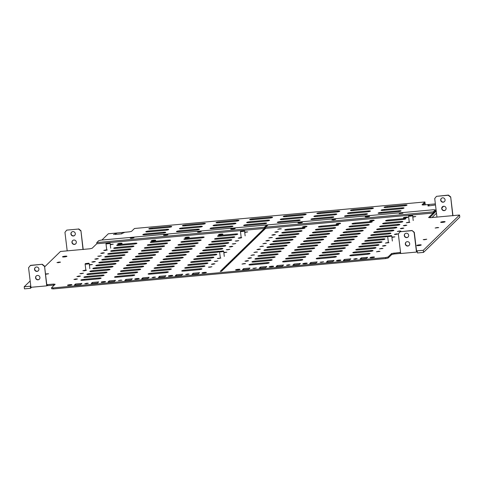 <?xml version="1.0" encoding="UTF-8"?>
<svg xmlns="http://www.w3.org/2000/svg" width="484" height="484" viewBox="0 0 484 484"><rect width="100%" height="100%" fill="white"/><g stroke="black" fill="none" stroke-linecap="round" stroke-linejoin="round"><path stroke-width="0.73" d="M221.279 251.432L223.257 250.9L219.887 251.311L221.279 251.432M219.887 251.311L219.585 251.68A2.063 0.309 -6.9 0 0 219.567 251.728A2.063 0.309 -6.9 0 0 221.261 251.831A2.063 0.309 -6.9 0 0 223.668 251.232A2.063 0.309 -6.9 0 0 223.638 251.19L223.257 250.9M242.157 231.122L244.136 230.59L240.766 230.995L242.157 231.122M240.766 230.995L240.469 231.364A2.063 0.309 -6.9 0 0 240.451 231.412A2.063 0.309 -6.9 0 0 242.139 231.515A2.063 0.309 -6.9 0 0 244.547 230.916A2.063 0.309 -6.9 0 0 244.517 230.874L244.136 230.59M107.696 243.404L109.68 242.871L106.305 243.277L107.696 243.404M106.305 243.277L106.008 243.652A2.063 0.309 -6.9 0 0 105.99 243.7A2.063 0.309 -6.9 0 0 107.678 243.797A2.063 0.309 -6.9 0 0 110.086 243.204A2.063 0.309 -6.9 0 0 110.056 243.162L109.68 242.871M410.232 215.767L412.211 215.235L408.841 215.64L410.232 215.767M408.841 215.64L408.544 216.009A2.063 0.309 -6.9 0 0 408.526 216.064A2.063 0.309 -6.9 0 0 410.214 216.16A2.063 0.309 -6.9 0 0 412.622 215.568A2.063 0.309 -6.9 0 0 412.592 215.519L412.211 215.235M86.817 263.719L88.802 263.187L85.426 263.592L86.817 263.719M85.426 263.592L85.13 263.962A2.063 0.309 -6.9 0 0 85.111 264.01A2.063 0.309 -6.9 0 0 86.799 264.113A2.063 0.309 -6.9 0 0 89.207 263.514A2.063 0.309 -6.9 0 0 89.177 263.471L88.802 263.187M389.354 236.083L391.332 235.545L387.962 235.956L389.354 236.083M387.962 235.956L387.66 236.325A2.063 0.309 -6.9 0 0 387.642 236.373A2.063 0.309 -6.9 0 0 389.336 236.476A2.063 0.309 -6.9 0 0 391.738 235.877A2.063 0.309 -6.9 0 0 391.713 235.835L391.332 235.545M58.443 262.661L56.979 262.576L59.066 262.062L60.53 262.147L58.443 262.661M64.336 256.931A2.232 0.333 173.1 0 1 62.503 256.822A2.232 0.333 173.1 0 1 65.11 256.181A2.232 0.333 173.1 0 1 66.937 256.29A2.232 0.333 173.1 0 1 64.336 256.931M45.532 274.307L48.6 273.756L45.49 273.95M424.68 239.725L423.216 239.634L426.767 239.205L424.68 239.725M418.636 245.606A2.232 0.333 173.1 0 1 416.809 245.497A2.232 0.333 173.1 0 1 419.416 244.85A2.232 0.333 173.1 0 1 421.243 244.958A2.232 0.333 173.1 0 1 418.636 245.606M437.233 227.51L435.146 228.031L438.698 227.601L437.233 227.51M443.277 221.636A2.232 0.333 -6.9 0 0 440.67 222.277A2.232 0.333 -6.9 0 0 442.503 222.386A2.232 0.333 -6.9 0 0 445.105 221.745A2.232 0.333 -6.9 0 0 443.277 221.636M70.113 284.646A2.232 0.333 -6.9 0 0 67.506 285.294A2.232 0.333 -6.9 0 0 69.339 285.403A2.232 0.333 -6.9 0 0 71.947 284.755A2.232 0.333 -6.9 0 0 70.113 284.646M372.65 257.01A2.232 0.333 -6.9 0 0 370.042 257.657A2.232 0.333 -6.9 0 0 371.875 257.766A2.232 0.333 -6.9 0 0 374.483 257.119A2.232 0.333 -6.9 0 0 372.65 257.01M227.74 249.829L226.276 249.738L229.821 249.308L227.74 249.829M89.346 264.669L92.383 264.494L89.389 265.05M223.808 252.388L226.839 252.212L223.85 252.769M233.705 244.021L232.241 243.936L235.787 243.506L233.705 244.021M96.262 259.206L94.797 259.122L96.885 258.601L98.349 258.692L96.262 259.206M230.723 246.925L229.259 246.84L231.34 246.32L232.804 246.41L230.723 246.925M93.279 262.11L91.815 262.026L93.902 261.505L95.366 261.596L93.279 262.11M215.81 261.433L214.345 261.348L217.891 260.918L215.81 261.433M78.366 276.618L76.902 276.533L78.983 276.019L80.453 276.104L78.366 276.618M212.827 264.337L211.363 264.252L213.444 263.732L214.908 263.822L212.827 264.337M75.383 279.522L73.919 279.437L76 278.917L77.47 279.008L75.383 279.522M84.331 270.816L82.867 270.731L84.948 270.211L86.418 270.302L84.331 270.816M218.792 258.535L217.328 258.444L220.873 258.014L218.792 258.535M81.348 273.72L79.884 273.629L83.436 273.2L81.348 273.72M110.225 244.353L113.262 244.178L110.273 244.735M239.671 238.219L238.207 238.134L240.288 237.614L241.752 237.704L239.671 238.219M102.227 253.404L100.763 253.32L102.85 252.799L104.314 252.89L102.227 253.404M236.688 241.123L235.224 241.032L238.769 240.602L236.688 241.123M99.244 256.308L97.78 256.217L101.331 255.788L99.244 256.308M244.686 232.072L247.717 231.897L244.729 232.453M105.21 250.5L103.745 250.416L105.833 249.895L107.297 249.986L105.21 250.5M209.844 267.241L208.38 267.15L211.925 266.72L209.844 267.241M381.519 248.377L379.432 248.897L382.983 248.467L381.519 248.377M247.058 260.664L244.977 261.178L246.441 261.269L248.522 260.749L247.058 260.664M244.075 263.562L241.994 264.082L245.539 263.653L244.075 263.562M378.536 251.281L376.449 251.801L380 251.371L378.536 251.281M334.123 219.276L331.921 219.821L333.47 219.911L335.672 219.367L334.123 219.276M367.798 216.142A2.232 0.333 -6.9 0 0 365.196 216.79A2.232 0.333 -6.9 0 0 367.023 216.899A2.232 0.333 -6.9 0 0 369.631 216.251A2.232 0.333 -6.9 0 0 367.798 216.142M401.357 213.129L399.149 213.68L402.906 213.226L401.357 213.129M199.009 232.193L197.46 232.102L201.217 231.648L199.009 232.193M165.334 235.321A2.232 0.333 173.1 0 1 163.501 235.212A2.232 0.333 173.1 0 1 166.109 234.571A2.232 0.333 173.1 0 1 167.942 234.679A2.232 0.333 173.1 0 1 165.334 235.321M131.781 238.334L130.232 238.243L132.434 237.698L133.983 237.789L131.781 238.334M232.562 229.18A2.232 0.333 173.1 0 1 230.735 229.071A2.232 0.333 173.1 0 1 233.342 228.43A2.232 0.333 173.1 0 1 235.17 228.539A2.232 0.333 173.1 0 1 232.562 229.18M187.508 237.112A2.232 0.333 -6.9 0 0 184.9 237.753A2.232 0.333 -6.9 0 0 186.733 237.862A2.232 0.333 -6.9 0 0 189.341 237.221A2.232 0.333 -6.9 0 0 187.508 237.112M153.894 240.179A2.232 0.333 -6.9 0 0 151.286 240.826A2.232 0.333 -6.9 0 0 153.119 240.935A2.232 0.333 -6.9 0 0 155.721 240.288A2.232 0.333 -6.9 0 0 153.894 240.179M120.274 243.252A2.232 0.333 -6.9 0 0 117.672 243.894A2.232 0.333 -6.9 0 0 119.5 244.003A2.232 0.333 -6.9 0 0 122.107 243.361A2.232 0.333 -6.9 0 0 120.274 243.252M221.121 234.038A2.232 0.333 -6.9 0 0 218.514 234.686A2.232 0.333 -6.9 0 0 220.347 234.794A2.232 0.333 -6.9 0 0 222.955 234.147A2.232 0.333 -6.9 0 0 221.121 234.038M72.848 231.6A2.232 2.166 -134.2 0 0 71.136 234.704A2.232 2.166 -134.2 0 0 74.675 235.399A2.232 2.166 -134.2 0 0 72.848 231.6M71.65 232.108A2.232 2.166 -134.2 0 0 73.562 235.817A2.232 2.166 -134.2 0 0 74.76 235.309M73.87 240.04A2.232 2.166 -134.2 0 0 72.158 243.137A2.232 2.166 -134.2 0 0 75.698 243.833A2.232 2.166 -134.2 0 0 73.87 240.04M72.673 240.548A2.232 2.166 -134.2 0 0 74.578 244.257A2.232 2.166 -134.2 0 0 75.782 243.748M38.369 270.713A2.232 2.166 45.8 0 1 34.957 269.987A2.232 2.166 45.8 0 1 35.259 267.513M36.99 271.397A2.232 2.166 45.8 0 1 35.169 267.598A2.232 2.166 45.8 0 1 38.702 268.293A2.232 2.166 45.8 0 1 36.99 271.397M39.392 279.153A2.232 2.166 45.8 0 1 35.979 278.427A2.232 2.166 45.8 0 1 36.282 275.953M38.012 279.831A2.232 2.166 45.8 0 1 36.191 276.037A2.232 2.166 45.8 0 1 39.724 276.733A2.232 2.166 45.8 0 1 38.012 279.831M170.961 275.432A2.232 0.333 -6.9 0 0 168.353 276.08A2.232 0.333 -6.9 0 0 170.186 276.189A2.232 0.333 -6.9 0 0 172.788 275.541A2.232 0.333 -6.9 0 0 170.961 275.432M154.075 277.048L151.988 277.562L153.452 277.647L155.539 277.132L154.075 277.048M137.347 278.506A2.232 0.333 -6.9 0 0 134.74 279.153A2.232 0.333 -6.9 0 0 136.567 279.262A2.232 0.333 -6.9 0 0 139.174 278.615A2.232 0.333 -6.9 0 0 137.347 278.506M120.462 280.115L118.374 280.635L121.926 280.206L120.462 280.115M103.727 281.579A2.232 0.333 -6.9 0 0 101.126 282.22A2.232 0.333 -6.9 0 0 102.953 282.329A2.232 0.333 -6.9 0 0 105.56 281.688A2.232 0.333 -6.9 0 0 103.727 281.579M86.842 283.188L84.76 283.703L86.225 283.793L88.312 283.273L86.842 283.188M204.575 272.365A2.232 0.333 -6.9 0 0 201.967 273.012A2.232 0.333 -6.9 0 0 203.8 273.121A2.232 0.333 -6.9 0 0 206.408 272.474A2.232 0.333 -6.9 0 0 204.575 272.365M187.689 273.974L185.602 274.495L187.066 274.579L189.153 274.059L187.689 273.974M300.57 222.283A2.232 0.333 -6.9 0 0 297.962 222.93A2.232 0.333 -6.9 0 0 299.796 223.039A2.232 0.333 -6.9 0 0 302.403 222.392A2.232 0.333 -6.9 0 0 300.57 222.283M338.001 224.044A2.232 0.333 173.1 0 1 336.168 223.935A2.232 0.333 173.1 0 1 338.776 223.293A2.232 0.333 173.1 0 1 340.603 223.402A2.232 0.333 173.1 0 1 338.001 224.044M304.382 227.117A2.232 0.333 173.1 0 1 302.554 227.008A2.232 0.333 173.1 0 1 305.162 226.361A2.232 0.333 173.1 0 1 306.989 226.47A2.232 0.333 173.1 0 1 304.382 227.117M443.144 202.209A2.232 2.166 45.8 0 1 441.323 198.416A2.232 2.166 45.8 0 1 444.856 199.112A2.232 2.166 45.8 0 1 443.144 202.209M444.524 201.532A2.232 2.166 45.8 0 1 441.112 200.806A2.232 2.166 45.8 0 1 441.414 198.331M444.167 210.649A2.232 2.166 45.8 0 1 442.34 206.856A2.232 2.166 45.8 0 1 445.879 207.551A2.232 2.166 45.8 0 1 444.167 210.649M445.546 209.965A2.232 2.166 45.8 0 1 442.128 209.245A2.232 2.166 45.8 0 1 442.436 206.771M405.023 233.736A2.232 2.166 -134.2 0 0 406.935 237.444A2.232 2.166 -134.2 0 0 408.133 236.936M406.227 233.227A2.232 2.166 -134.2 0 0 404.509 236.331A2.232 2.166 -134.2 0 0 408.048 237.027A2.232 2.166 -134.2 0 0 406.227 233.227M406.046 242.175A2.232 2.166 -134.2 0 0 407.958 245.878A2.232 2.166 -134.2 0 0 409.155 245.37M407.244 241.667A2.232 2.166 -134.2 0 0 405.531 244.765A2.232 2.166 -134.2 0 0 409.071 245.461A2.232 2.166 -134.2 0 0 407.244 241.667M271.028 266.974A2.232 0.333 173.1 0 1 269.195 266.865A2.232 0.333 173.1 0 1 271.802 266.224A2.232 0.333 173.1 0 1 273.635 266.333A2.232 0.333 173.1 0 1 271.028 266.974M287.913 265.365L286.449 265.28L288.537 264.76L290.001 264.851L287.913 265.365M304.642 263.907A2.232 0.333 173.1 0 1 302.815 263.798A2.232 0.333 173.1 0 1 305.422 263.151A2.232 0.333 173.1 0 1 307.249 263.26A2.232 0.333 173.1 0 1 304.642 263.907M321.527 262.298L320.063 262.207L323.614 261.777L321.527 262.298M338.262 260.834A2.232 0.333 173.1 0 1 336.428 260.725A2.232 0.333 173.1 0 1 339.036 260.083A2.232 0.333 173.1 0 1 340.863 260.192A2.232 0.333 173.1 0 1 338.262 260.834M355.141 259.224L353.677 259.14L355.764 258.619L357.228 258.71L355.141 259.224M237.414 270.048A2.232 0.333 173.1 0 1 235.581 269.939A2.232 0.333 173.1 0 1 238.188 269.292A2.232 0.333 173.1 0 1 240.022 269.4A2.232 0.333 173.1 0 1 237.414 270.048M254.3 268.438L252.836 268.348L256.387 267.918L254.3 268.438M371.615 220.976A2.232 0.333 173.1 0 1 369.782 220.867A2.232 0.333 173.1 0 1 372.39 220.22A2.232 0.333 173.1 0 1 374.223 220.329A2.232 0.333 173.1 0 1 371.615 220.976M405.229 217.903A2.232 0.333 173.1 0 1 403.396 217.794A2.232 0.333 173.1 0 1 406.003 217.147A2.232 0.333 173.1 0 1 407.837 217.256A2.232 0.333 173.1 0 1 405.229 217.903M250.04 257.76L247.959 258.274L249.423 258.365L251.505 257.845L250.04 257.76M253.023 254.856L250.942 255.377L254.493 254.947L253.023 254.856M256.006 251.958L253.925 252.473L257.476 252.043L256.006 251.958M258.988 249.054L256.907 249.569L258.371 249.659L260.459 249.139L258.988 249.054M261.971 246.15L259.89 246.671L263.441 246.241L261.971 246.15M264.954 243.252L262.873 243.767L266.424 243.337L264.954 243.252M267.936 240.348L265.855 240.863L267.319 240.953L269.406 240.433L267.936 240.348M270.925 237.444L268.838 237.965L272.389 237.535L270.925 237.444M273.908 234.546L271.82 235.061L273.285 235.145L275.372 234.631L273.908 234.546M276.89 231.642L274.803 232.157L276.267 232.247L278.354 231.727L276.89 231.642M279.873 228.738L277.786 229.259L281.337 228.829L279.873 228.738M384.502 245.479L382.414 245.993L383.885 246.084L385.966 245.563L384.502 245.479M387.484 242.575L385.397 243.095L388.948 242.666L387.484 242.575M391.925 237.414L394.914 236.857L391.883 237.033M396.432 233.869L394.351 234.383L395.815 234.474L397.896 233.953L396.432 233.869M399.415 230.965L397.334 231.485L400.879 231.056L399.415 230.965M402.398 228.067L400.316 228.581L401.781 228.672L403.862 228.152L402.398 228.067M405.38 225.163L403.299 225.677L404.763 225.768L406.844 225.248L405.38 225.163M408.363 222.259L406.282 222.779L409.827 222.35L408.363 222.259M412.804 217.098L415.792 216.542L412.761 216.717M416.73 250.724L416.494 252.085L414.123 232.508L412.041 230.493L414.304 232.332L416.549 250.893L423.276 250.307L459.546 215.017L430.27 217.691L428.606 217.528L433.24 213.027L265.668 228.333L264.143 229.821L262.794 229.942L264.325 228.454L96.752 243.767L92.123 248.268L89.752 248.8L60.47 251.474L44.631 266.884M24.2 286.764L30.286 286.207L30.504 288.307L24.454 288.857L24.2 286.764L30.165 280.962M30.77 285.977L30.286 286.207M54.202 285.161L53.603 285.1L53.476 284.09L46.785 284.677L44.54 266.109L46.73 285.863L47.529 285.475M53.476 284.09L55.14 284.253L51.558 287.738L53.216 287.901L385.669 257.53L388.041 256.998L391.623 253.513L400.05 252.43L400.171 253.441L400.655 253.217M400.534 252.2L400.05 252.43M254.191 262.019A2.753 0.411 173.1 0 1 251.94 261.886A2.753 0.411 173.1 0 1 255.147 261.094L269.939 259.739A2.753 0.411 173.1 0 1 272.189 259.872A2.753 0.411 173.1 0 1 268.983 260.67L254.191 262.019M251.208 264.923A2.753 0.411 173.1 0 1 248.957 264.79A2.753 0.411 173.1 0 1 252.164 263.992L266.956 262.643A2.753 0.411 173.1 0 1 269.207 262.776A2.753 0.411 173.1 0 1 266 263.568L251.208 264.923M260.386 267.108L266.775 266.527L265.637 267.628L259.255 268.209L260.386 267.108L260.507 268.094M243.579 268.644L249.968 268.057L248.83 269.164L242.448 269.745L243.579 268.644L243.7 269.63M277.193 265.571L283.582 264.99L282.444 266.091L276.062 266.678L277.193 265.571L277.314 266.563M294 264.034L300.389 263.453L299.257 264.554L292.868 265.141L294 264.034L294.121 265.026M310.807 262.503L317.195 261.917L316.064 263.024L309.675 263.605L310.807 262.503L310.928 263.49M327.614 260.967L334.002 260.38L332.871 261.487L326.482 262.068L327.614 260.967L327.735 261.953M344.42 259.43L350.809 258.849L349.678 259.95L343.289 260.531L344.42 259.43L344.541 260.422M361.233 257.893L367.616 257.313L366.485 258.414L360.096 259L361.233 257.893L361.348 258.886M257.173 259.115A2.753 0.411 173.1 0 1 254.923 258.982A2.753 0.411 173.1 0 1 258.129 258.19L272.922 256.841A2.753 0.411 173.1 0 1 275.172 256.974A2.753 0.411 173.1 0 1 271.966 257.766L257.173 259.115M260.156 256.217A2.753 0.411 173.1 0 1 257.905 256.084A2.753 0.411 173.1 0 1 261.112 255.286L275.904 253.937A2.753 0.411 173.1 0 1 278.155 254.07A2.753 0.411 173.1 0 1 274.948 254.862L260.156 256.217M263.139 253.313A2.753 0.411 173.1 0 1 260.888 253.18A2.753 0.411 173.1 0 1 264.095 252.388L278.887 251.033A2.753 0.411 173.1 0 1 281.137 251.166A2.753 0.411 173.1 0 1 277.931 251.964L263.139 253.313M266.127 250.409A2.753 0.411 173.1 0 1 263.871 250.276A2.753 0.411 173.1 0 1 267.077 249.484L281.869 248.135A2.753 0.411 173.1 0 1 284.12 248.268A2.753 0.411 173.1 0 1 280.914 249.06L266.127 250.409M269.11 247.512A2.753 0.411 173.1 0 1 266.853 247.378A2.753 0.411 173.1 0 1 270.06 246.58L284.852 245.231A2.753 0.411 173.1 0 1 287.103 245.364A2.753 0.411 173.1 0 1 283.896 246.156L269.11 247.512M272.093 244.608A2.753 0.411 173.1 0 1 269.836 244.474A2.753 0.411 173.1 0 1 273.043 243.682L287.835 242.327A2.753 0.411 173.1 0 1 290.091 242.46A2.753 0.411 173.1 0 1 286.879 243.258L272.093 244.608M275.075 241.704A2.753 0.411 173.1 0 1 272.819 241.57A2.753 0.411 173.1 0 1 276.025 240.778L290.817 239.429A2.753 0.411 173.1 0 1 293.074 239.562A2.753 0.411 173.1 0 1 289.862 240.354L275.075 241.704M278.058 238.806A2.753 0.411 173.1 0 1 275.801 238.672A2.753 0.411 173.1 0 1 279.008 237.874L293.8 236.525A2.753 0.411 173.1 0 1 296.057 236.658A2.753 0.411 173.1 0 1 292.844 237.45L278.058 238.806M281.041 235.902A2.753 0.411 173.1 0 1 278.784 235.768A2.753 0.411 173.1 0 1 281.99 234.97L296.783 233.621A2.753 0.411 173.1 0 1 299.039 233.754A2.753 0.411 173.1 0 1 295.827 234.552L281.041 235.902M284.023 232.998A2.753 0.411 173.1 0 1 281.767 232.864A2.753 0.411 173.1 0 1 284.973 232.072L299.765 230.717A2.753 0.411 173.1 0 1 302.022 230.856A2.753 0.411 173.1 0 1 298.809 231.648L284.023 232.998M287.006 230.1A2.753 0.411 173.1 0 1 284.749 229.967A2.753 0.411 173.1 0 1 287.956 229.168L302.748 227.819A2.753 0.411 173.1 0 1 305.005 227.952A2.753 0.411 173.1 0 1 301.792 228.744L287.006 230.1M284.828 261.85A2.753 0.411 173.1 0 1 282.571 261.717A2.753 0.411 173.1 0 1 285.778 260.924L300.57 259.569A2.753 0.411 173.1 0 1 302.827 259.708A2.753 0.411 173.1 0 1 299.614 260.501L284.828 261.85M287.811 258.952A2.753 0.411 173.1 0 1 285.554 258.813A2.753 0.411 173.1 0 1 288.76 258.02L303.553 256.671A2.753 0.411 173.1 0 1 305.809 256.804A2.753 0.411 173.1 0 1 302.597 257.597L287.811 258.952M290.793 256.048A2.753 0.411 173.1 0 1 288.537 255.915A2.753 0.411 173.1 0 1 291.743 255.116L306.535 253.767A2.753 0.411 173.1 0 1 308.792 253.9A2.753 0.411 173.1 0 1 305.579 254.699L290.793 256.048M293.776 253.144A2.753 0.411 173.1 0 1 291.519 253.011A2.753 0.411 173.1 0 1 294.726 252.218L309.518 250.863A2.753 0.411 173.1 0 1 311.775 250.996A2.753 0.411 173.1 0 1 308.562 251.795L293.776 253.144M296.759 250.24A2.753 0.411 173.1 0 1 294.502 250.107A2.753 0.411 173.1 0 1 297.708 249.314L312.501 247.965A2.753 0.411 173.1 0 1 314.757 248.098A2.753 0.411 173.1 0 1 311.545 248.891L296.759 250.24M299.741 247.342A2.753 0.411 173.1 0 1 297.485 247.209A2.753 0.411 173.1 0 1 300.691 246.41L315.483 245.061A2.753 0.411 173.1 0 1 317.74 245.194A2.753 0.411 173.1 0 1 314.527 245.987L299.741 247.342M302.724 244.438A2.753 0.411 173.1 0 1 300.467 244.305A2.753 0.411 173.1 0 1 303.674 243.512L318.466 242.157A2.753 0.411 173.1 0 1 320.723 242.29A2.753 0.411 173.1 0 1 317.51 243.089L302.724 244.438M305.707 241.534A2.753 0.411 173.1 0 1 303.45 241.401A2.753 0.411 173.1 0 1 306.656 240.608L321.449 239.259A2.753 0.411 173.1 0 1 323.705 239.392A2.753 0.411 173.1 0 1 320.493 240.185L305.707 241.534M308.689 238.636A2.753 0.411 173.1 0 1 306.433 238.503A2.753 0.411 173.1 0 1 309.645 237.704L324.431 236.355A2.753 0.411 173.1 0 1 326.688 236.488A2.753 0.411 173.1 0 1 323.475 237.281L308.689 238.636M311.672 235.732A2.753 0.411 173.1 0 1 309.415 235.599A2.753 0.411 173.1 0 1 312.628 234.807L327.414 233.451A2.753 0.411 173.1 0 1 329.671 233.584A2.753 0.411 173.1 0 1 326.458 234.383L311.672 235.732M314.654 232.828A2.753 0.411 173.1 0 1 312.398 232.695A2.753 0.411 173.1 0 1 315.61 231.903L330.397 230.553A2.753 0.411 173.1 0 1 332.653 230.686A2.753 0.411 173.1 0 1 329.447 231.479L314.654 232.828M317.637 229.93A2.753 0.411 173.1 0 1 315.38 229.797A2.753 0.411 173.1 0 1 318.593 228.999L333.379 227.649A2.753 0.411 173.1 0 1 335.636 227.782A2.753 0.411 173.1 0 1 332.429 228.575L317.637 229.93M320.62 227.026A2.753 0.411 173.1 0 1 318.363 226.893A2.753 0.411 173.1 0 1 321.576 226.101L336.362 224.745A2.753 0.411 173.1 0 1 338.619 224.878A2.753 0.411 173.1 0 1 335.412 225.677L320.62 227.026M318.442 258.783A2.753 0.411 173.1 0 1 316.185 258.65A2.753 0.411 173.1 0 1 319.398 257.851L334.184 256.502A2.753 0.411 173.1 0 1 336.44 256.635A2.753 0.411 173.1 0 1 333.234 257.428L318.442 258.783M321.424 255.879A2.753 0.411 173.1 0 1 319.168 255.746A2.753 0.411 173.1 0 1 322.38 254.947L337.166 253.598A2.753 0.411 173.1 0 1 339.423 253.731A2.753 0.411 173.1 0 1 336.217 254.53L321.424 255.879M324.407 252.975A2.753 0.411 173.1 0 1 322.15 252.842A2.753 0.411 173.1 0 1 325.363 252.049L340.149 250.694A2.753 0.411 173.1 0 1 342.406 250.833A2.753 0.411 173.1 0 1 339.199 251.626L324.407 252.975M327.39 250.077A2.753 0.411 173.1 0 1 325.133 249.938A2.753 0.411 173.1 0 1 328.346 249.145L343.132 247.796A2.753 0.411 173.1 0 1 345.388 247.929A2.753 0.411 173.1 0 1 342.182 248.722L327.39 250.077M330.372 247.173A2.753 0.411 173.1 0 1 328.116 247.04A2.753 0.411 173.1 0 1 331.328 246.241L346.114 244.892A2.753 0.411 173.1 0 1 348.371 245.025A2.753 0.411 173.1 0 1 345.165 245.824L330.372 247.173M333.355 244.269A2.753 0.411 173.1 0 1 331.098 244.136A2.753 0.411 173.1 0 1 334.311 243.343L349.097 241.988A2.753 0.411 173.1 0 1 351.354 242.127A2.753 0.411 173.1 0 1 348.147 242.92L333.355 244.269M336.338 241.371A2.753 0.411 173.1 0 1 334.081 241.232A2.753 0.411 173.1 0 1 337.294 240.439L352.08 239.09A2.753 0.411 173.1 0 1 354.336 239.223A2.753 0.411 173.1 0 1 351.13 240.016L336.338 241.371M339.32 238.467A2.753 0.411 173.1 0 1 337.064 238.334A2.753 0.411 173.1 0 1 340.276 237.535L355.062 236.186A2.753 0.411 173.1 0 1 357.319 236.319A2.753 0.411 173.1 0 1 354.113 237.118L339.32 238.467M342.303 235.563A2.753 0.411 173.1 0 1 340.046 235.43A2.753 0.411 173.1 0 1 343.259 234.637L358.045 233.282A2.753 0.411 173.1 0 1 360.302 233.421A2.753 0.411 173.1 0 1 357.095 234.214L342.303 235.563M345.286 232.665A2.753 0.411 173.1 0 1 343.029 232.526A2.753 0.411 173.1 0 1 346.241 231.733L361.028 230.384A2.753 0.411 173.1 0 1 363.284 230.517A2.753 0.411 173.1 0 1 360.078 231.31L345.286 232.665M348.268 229.761A2.753 0.411 173.1 0 1 346.012 229.628A2.753 0.411 173.1 0 1 349.224 228.829L364.01 227.48A2.753 0.411 173.1 0 1 366.267 227.613A2.753 0.411 173.1 0 1 363.06 228.412L348.268 229.761M351.251 226.857A2.753 0.411 173.1 0 1 349 226.724A2.753 0.411 173.1 0 1 352.207 225.931L366.993 224.576A2.753 0.411 173.1 0 1 369.25 224.709A2.753 0.411 173.1 0 1 366.043 225.508L351.251 226.857M354.234 223.959A2.753 0.411 173.1 0 1 351.983 223.82A2.753 0.411 173.1 0 1 355.189 223.027L369.976 221.678A2.753 0.411 173.1 0 1 372.232 221.811A2.753 0.411 173.1 0 1 369.026 222.604L354.234 223.959M352.056 255.709A2.753 0.411 173.1 0 1 349.799 255.576A2.753 0.411 173.1 0 1 353.011 254.784L367.798 253.428A2.753 0.411 173.1 0 1 370.054 253.562A2.753 0.411 173.1 0 1 366.848 254.36L352.056 255.709M355.038 252.805A2.753 0.411 173.1 0 1 352.788 252.672A2.753 0.411 173.1 0 1 355.994 251.88L370.78 250.531A2.753 0.411 173.1 0 1 373.037 250.664A2.753 0.411 173.1 0 1 369.83 251.456L355.038 252.805M358.021 249.907A2.753 0.411 173.1 0 1 355.77 249.774A2.753 0.411 173.1 0 1 358.977 248.976L373.763 247.626A2.753 0.411 173.1 0 1 376.02 247.76A2.753 0.411 173.1 0 1 372.813 248.552L358.021 249.907M361.004 247.003A2.753 0.411 173.1 0 1 358.753 246.87A2.753 0.411 173.1 0 1 361.959 246.078L376.752 244.722A2.753 0.411 173.1 0 1 379.002 244.856A2.753 0.411 173.1 0 1 375.796 245.654L361.004 247.003M363.986 244.099A2.753 0.411 173.1 0 1 361.736 243.966A2.753 0.411 173.1 0 1 364.942 243.174L379.734 241.825A2.753 0.411 173.1 0 1 381.985 241.958A2.753 0.411 173.1 0 1 378.778 242.75L363.986 244.099M366.969 241.201A2.753 0.411 173.1 0 1 364.718 241.068A2.753 0.411 173.1 0 1 367.925 240.27L382.717 238.921A2.753 0.411 173.1 0 1 384.968 239.054A2.753 0.411 173.1 0 1 381.761 239.846L366.969 241.201M388.356 242.248L387.642 236.373A2.753 0.411 173.1 0 1 384.744 236.948L369.951 238.297A2.753 0.411 173.1 0 1 367.701 238.164A2.753 0.411 173.1 0 1 370.907 237.372L385.7 236.017A2.753 0.411 173.1 0 1 387.872 236.071M372.934 235.393A2.753 0.411 173.1 0 1 370.684 235.26A2.753 0.411 173.1 0 1 373.89 234.468L388.682 233.119A2.753 0.411 173.1 0 1 390.933 233.252A2.753 0.411 173.1 0 1 387.726 234.044L372.934 235.393M375.917 232.495A2.753 0.411 173.1 0 1 373.666 232.362A2.753 0.411 173.1 0 1 376.873 231.564L391.665 230.215A2.753 0.411 173.1 0 1 393.916 230.348A2.753 0.411 173.1 0 1 390.709 231.14L375.917 232.495M378.899 229.591A2.753 0.411 173.1 0 1 376.649 229.458A2.753 0.411 173.1 0 1 379.855 228.66L394.648 227.311A2.753 0.411 173.1 0 1 396.898 227.444A2.753 0.411 173.1 0 1 393.692 228.242L378.899 229.591M381.882 226.687A2.753 0.411 173.1 0 1 379.631 226.554A2.753 0.411 173.1 0 1 382.838 225.762L397.63 224.407A2.753 0.411 173.1 0 1 399.881 224.546A2.753 0.411 173.1 0 1 396.674 225.338L381.882 226.687M384.865 223.789A2.753 0.411 173.1 0 1 382.614 223.65A2.753 0.411 173.1 0 1 385.821 222.858L400.613 221.509A2.753 0.411 173.1 0 1 402.863 221.642A2.753 0.411 173.1 0 1 399.657 222.434L384.865 223.789M387.847 220.886A2.753 0.411 173.1 0 1 385.597 220.752A2.753 0.411 173.1 0 1 388.803 219.954L403.596 218.605A2.753 0.411 173.1 0 1 405.846 218.738A2.753 0.411 173.1 0 1 402.64 219.536L387.847 220.886M193.158 273.248L192.021 274.349L198.41 273.769L199.541 272.667L193.158 273.248L193.273 274.24M75.504 283.999L74.373 285.1L80.755 284.519L81.893 283.412L75.504 283.999L75.625 284.985M92.311 282.462L91.18 283.563L97.562 282.983L98.7 281.876L92.311 282.462L92.432 283.449M109.118 280.926L107.986 282.027L114.375 281.446L115.507 280.345L109.118 280.926L109.239 281.912M125.925 279.389L124.793 280.496L131.182 279.909L132.313 278.808L125.925 279.389L126.046 280.381M142.732 277.858L141.6 278.959L147.989 278.373L149.12 277.272L142.732 277.858L142.853 278.844M159.538 276.322L158.407 277.423L164.796 276.842L165.927 275.735L159.538 276.322L159.659 277.308M176.351 274.785L175.214 275.886L181.603 275.305L182.734 274.204L176.351 274.785L176.466 275.771M199.729 268.783L184.936 270.132A2.753 0.411 -6.9 0 0 181.73 270.931A2.753 0.411 -6.9 0 0 183.981 271.064L198.773 269.715A2.753 0.411 -6.9 0 0 201.979 268.916A2.753 0.411 -6.9 0 0 199.729 268.783L199.825 269.588M166.109 271.857L151.323 273.206A2.753 0.411 -6.9 0 0 148.11 273.998A2.753 0.411 -6.9 0 0 150.367 274.132L165.159 272.782A2.753 0.411 -6.9 0 0 168.365 271.99A2.753 0.411 -6.9 0 0 166.109 271.857L166.206 272.655M162.322 245.902L147.535 247.257A2.753 0.411 -6.9 0 0 144.323 248.05A2.753 0.411 -6.9 0 0 146.579 248.183L161.372 246.834A2.753 0.411 -6.9 0 0 164.578 246.041A2.753 0.411 -6.9 0 0 162.322 245.902L162.418 246.707M128.708 248.976L113.915 250.325A2.753 0.411 -6.9 0 0 110.709 251.123A2.753 0.411 -6.9 0 0 112.966 251.256L127.752 249.901A2.753 0.411 -6.9 0 0 130.964 249.109A2.753 0.411 -6.9 0 0 128.708 248.976L128.804 249.774M232.538 236.864L217.746 238.213A2.753 0.411 -6.9 0 0 214.539 239.005A2.753 0.411 -6.9 0 0 216.79 239.138L231.582 237.789A2.753 0.411 -6.9 0 0 234.788 236.997A2.753 0.411 -6.9 0 0 232.538 236.864L232.635 237.662M198.924 239.931L184.132 241.286A2.753 0.411 -6.9 0 0 180.925 242.079A2.753 0.411 -6.9 0 0 183.176 242.212L197.968 240.863A2.753 0.411 -6.9 0 0 201.175 240.064A2.753 0.411 -6.9 0 0 198.924 239.931L199.021 240.736M165.304 243.004L150.518 244.353A2.753 0.411 -6.9 0 0 147.305 245.146A2.753 0.411 -6.9 0 0 149.562 245.285L164.354 243.93A2.753 0.411 -6.9 0 0 167.561 243.137A2.753 0.411 -6.9 0 0 165.304 243.004L165.401 243.803M131.69 246.072L116.898 247.427A2.753 0.411 -6.9 0 0 113.692 248.219A2.753 0.411 -6.9 0 0 115.948 248.352L130.734 247.003A2.753 0.411 -6.9 0 0 133.947 246.205A2.753 0.411 -6.9 0 0 131.69 246.072L131.787 246.876M235.52 233.96L220.728 235.309A2.753 0.411 -6.9 0 0 217.522 236.107A2.753 0.411 -6.9 0 0 219.772 236.24L234.565 234.885A2.753 0.411 -6.9 0 0 237.771 234.093A2.753 0.411 -6.9 0 0 235.52 233.96L235.617 234.758M201.907 237.033L187.114 238.382A2.753 0.411 -6.9 0 0 183.908 239.175A2.753 0.411 -6.9 0 0 186.158 239.308L200.951 237.959A2.753 0.411 -6.9 0 0 204.157 237.166A2.753 0.411 -6.9 0 0 201.907 237.033L202.003 237.832M156.356 251.71L141.57 253.059A2.753 0.411 -6.9 0 0 138.357 253.852A2.753 0.411 -6.9 0 0 140.614 253.991L155.406 252.636A2.753 0.411 -6.9 0 0 158.613 251.843A2.753 0.411 -6.9 0 0 156.356 251.71L156.453 252.509M122.742 254.778L107.95 256.133A2.753 0.411 -6.9 0 0 104.744 256.925A2.753 0.411 -6.9 0 0 107 257.058L121.787 255.709A2.753 0.411 -6.9 0 0 124.999 254.911A2.753 0.411 -6.9 0 0 122.742 254.778L122.839 255.582M226.572 242.666L211.78 244.015A2.753 0.411 -6.9 0 0 208.574 244.813A2.753 0.411 -6.9 0 0 210.824 244.946L225.617 243.591A2.753 0.411 -6.9 0 0 228.823 242.799A2.753 0.411 -6.9 0 0 226.572 242.666L226.669 243.464M192.959 245.739L178.166 247.088A2.753 0.411 -6.9 0 0 174.96 247.881A2.753 0.411 -6.9 0 0 177.211 248.014L192.003 246.665A2.753 0.411 -6.9 0 0 195.209 245.872A2.753 0.411 -6.9 0 0 192.959 245.739L193.055 246.537M159.339 248.806L144.553 250.155A2.753 0.411 -6.9 0 0 141.34 250.954A2.753 0.411 -6.9 0 0 143.597 251.087L158.389 249.738A2.753 0.411 -6.9 0 0 161.596 248.939A2.753 0.411 -6.9 0 0 159.339 248.806L159.436 249.611M125.725 251.88L110.933 253.229A2.753 0.411 -6.9 0 0 107.726 254.021A2.753 0.411 -6.9 0 0 109.983 254.154L124.769 252.805A2.753 0.411 -6.9 0 0 127.982 252.013A2.753 0.411 -6.9 0 0 125.725 251.88L125.822 252.678M229.555 239.762L214.763 241.117A2.753 0.411 -6.9 0 0 211.556 241.909A2.753 0.411 -6.9 0 0 213.807 242.042L228.599 240.693A2.753 0.411 -6.9 0 0 231.806 239.895A2.753 0.411 -6.9 0 0 229.555 239.762L229.652 240.566M195.941 242.835L181.149 244.184A2.753 0.411 -6.9 0 0 177.943 244.983A2.753 0.411 -6.9 0 0 180.193 245.116L194.985 243.761A2.753 0.411 -6.9 0 0 198.192 242.968A2.753 0.411 -6.9 0 0 195.941 242.835L196.038 243.633M168.287 240.1L153.501 241.449A2.753 0.411 -6.9 0 0 150.288 242.248A2.753 0.411 -6.9 0 0 152.545 242.381L167.337 241.032A2.753 0.411 -6.9 0 0 170.543 240.233A2.753 0.411 -6.9 0 0 168.287 240.1L168.384 240.905M134.673 243.174L119.881 244.523A2.753 0.411 -6.9 0 0 116.674 245.315A2.753 0.411 -6.9 0 0 118.931 245.448L133.717 244.099A2.753 0.411 -6.9 0 0 136.93 243.307A2.753 0.411 -6.9 0 0 134.673 243.174L134.77 243.972M138.46 269.122L123.668 270.471A2.753 0.411 -6.9 0 0 120.462 271.27A2.753 0.411 -6.9 0 0 122.718 271.403L137.504 270.048A2.753 0.411 -6.9 0 0 140.717 269.255A2.753 0.411 -6.9 0 0 138.46 269.122L138.557 269.921M104.847 272.189L90.054 273.545A2.753 0.411 -6.9 0 0 86.848 274.337A2.753 0.411 -6.9 0 0 89.104 274.47L103.891 273.121A2.753 0.411 -6.9 0 0 107.097 272.329A2.753 0.411 -6.9 0 0 104.847 272.189L104.943 272.994M208.677 260.077L193.884 261.427A2.753 0.411 -6.9 0 0 190.678 262.225A2.753 0.411 -6.9 0 0 192.928 262.358L207.721 261.009A2.753 0.411 -6.9 0 0 210.927 260.211A2.753 0.411 -6.9 0 0 208.677 260.077L208.773 260.882M175.057 263.151L160.271 264.5A2.753 0.411 -6.9 0 0 157.058 265.293A2.753 0.411 -6.9 0 0 159.315 265.426L174.107 264.076A2.753 0.411 -6.9 0 0 177.313 263.284A2.753 0.411 -6.9 0 0 175.057 263.151L175.154 263.949M141.443 266.218L126.651 267.567A2.753 0.411 -6.9 0 0 123.444 268.366A2.753 0.411 -6.9 0 0 125.701 268.499L140.487 267.15A2.753 0.411 -6.9 0 0 143.7 266.351A2.753 0.411 -6.9 0 0 141.443 266.218L141.54 267.023M107.829 269.292L93.037 270.641A2.753 0.411 -6.9 0 0 89.83 271.433A2.753 0.411 -6.9 0 0 92.087 271.572L106.873 270.217A2.753 0.411 -6.9 0 0 110.086 269.425A2.753 0.411 -6.9 0 0 107.829 269.292L107.926 270.09M211.659 257.173L196.867 258.529A2.753 0.411 -6.9 0 0 193.661 259.321A2.753 0.411 -6.9 0 0 195.911 259.454L210.703 258.105A2.753 0.411 -6.9 0 0 213.91 257.306A2.753 0.411 -6.9 0 0 211.659 257.173L211.756 257.978M178.039 260.247L163.253 261.596A2.753 0.411 -6.9 0 0 160.041 262.395A2.753 0.411 -6.9 0 0 162.297 262.528L177.09 261.172A2.753 0.411 -6.9 0 0 180.296 260.38A2.753 0.411 -6.9 0 0 178.039 260.247L178.136 261.045M132.495 274.924L117.703 276.279A2.753 0.411 -6.9 0 0 114.496 277.072A2.753 0.411 -6.9 0 0 116.753 277.205L131.539 275.856A2.753 0.411 -6.9 0 0 134.752 275.057A2.753 0.411 -6.9 0 0 132.495 274.924L132.592 275.729M98.881 277.998L84.089 279.347A2.753 0.411 -6.9 0 0 80.882 280.139A2.753 0.411 -6.9 0 0 83.133 280.278L97.925 278.923A2.753 0.411 -6.9 0 0 101.132 278.131A2.753 0.411 -6.9 0 0 98.881 277.998L98.978 278.796M202.711 265.879L187.919 267.235A2.753 0.411 -6.9 0 0 184.713 268.027A2.753 0.411 -6.9 0 0 186.963 268.16L201.755 266.811A2.753 0.411 -6.9 0 0 204.962 266.018A2.753 0.411 -6.9 0 0 202.711 265.879L202.808 266.684M169.091 268.953L154.305 270.302A2.753 0.411 -6.9 0 0 151.093 271.101A2.753 0.411 -6.9 0 0 153.349 271.234L168.142 269.878A2.753 0.411 -6.9 0 0 171.348 269.086A2.753 0.411 -6.9 0 0 169.091 268.953L169.188 269.751M135.478 272.026L120.685 273.375A2.753 0.411 -6.9 0 0 117.479 274.168A2.753 0.411 -6.9 0 0 119.736 274.301L134.522 272.952A2.753 0.411 -6.9 0 0 137.734 272.159A2.753 0.411 -6.9 0 0 135.478 272.026L135.574 272.825M101.864 275.094L87.072 276.443A2.753 0.411 -6.9 0 0 83.865 277.241A2.753 0.411 -6.9 0 0 86.122 277.374L100.908 276.025A2.753 0.411 -6.9 0 0 104.114 275.227A2.753 0.411 -6.9 0 0 101.864 275.094L101.961 275.898M205.694 262.981L190.902 264.331A2.753 0.411 -6.9 0 0 187.695 265.123A2.753 0.411 -6.9 0 0 189.946 265.262L204.738 263.907A2.753 0.411 -6.9 0 0 207.945 263.114A2.753 0.411 -6.9 0 0 205.694 262.981L205.791 263.78M172.074 266.049L157.288 267.404A2.753 0.411 -6.9 0 0 154.075 268.197A2.753 0.411 -6.9 0 0 156.332 268.33L171.124 266.98A2.753 0.411 -6.9 0 0 174.331 266.182A2.753 0.411 -6.9 0 0 172.074 266.049L172.171 266.853M150.391 257.512L135.605 258.861A2.753 0.411 -6.9 0 0 132.392 259.66A2.753 0.411 -6.9 0 0 134.649 259.793L149.441 258.444A2.753 0.411 -6.9 0 0 152.648 257.645A2.753 0.411 -6.9 0 0 150.391 257.512L150.488 258.317M116.777 260.586L101.985 261.935A2.753 0.411 -6.9 0 0 98.778 262.727A2.753 0.411 -6.9 0 0 101.035 262.866L115.821 261.511A2.753 0.411 -6.9 0 0 119.034 260.719A2.753 0.411 -6.9 0 0 116.777 260.586L116.874 261.384M220.607 248.467L205.815 249.823A2.753 0.411 -6.9 0 0 202.608 250.615A2.753 0.411 -6.9 0 0 204.859 250.748L219.651 249.399A2.753 0.411 -6.9 0 0 222.858 248.601A2.753 0.411 -6.9 0 0 220.607 248.467L220.704 249.272M186.987 251.541L172.201 252.89A2.753 0.411 -6.9 0 0 168.989 253.689A2.753 0.411 -6.9 0 0 171.245 253.822L186.037 252.466A2.753 0.411 -6.9 0 0 189.244 251.674A2.753 0.411 -6.9 0 0 186.987 251.541L187.09 252.339M153.374 254.608L138.587 255.963A2.753 0.411 -6.9 0 0 135.375 256.756A2.753 0.411 -6.9 0 0 137.631 256.889L152.424 255.54A2.753 0.411 -6.9 0 0 155.63 254.747A2.753 0.411 -6.9 0 0 153.374 254.608L153.47 255.413M119.76 257.682L104.968 259.031A2.753 0.411 -6.9 0 0 101.761 259.829A2.753 0.411 -6.9 0 0 104.018 259.962L118.804 258.613A2.753 0.411 -6.9 0 0 122.016 257.815A2.753 0.411 -6.9 0 0 119.76 257.682L119.857 258.48M223.59 245.569L208.798 246.919A2.753 0.411 -6.9 0 0 205.591 247.711A2.753 0.411 -6.9 0 0 207.842 247.844L222.634 246.495A2.753 0.411 -6.9 0 0 225.84 245.703A2.753 0.411 -6.9 0 0 223.59 245.569L223.687 246.368M189.97 248.637L175.184 249.992A2.753 0.411 -6.9 0 0 171.977 250.785A2.753 0.411 -6.9 0 0 174.228 250.918L189.02 249.569A2.753 0.411 -6.9 0 0 192.227 248.77A2.753 0.411 -6.9 0 0 189.97 248.637L190.073 249.441M144.426 263.314L129.639 264.669A2.753 0.411 -6.9 0 0 126.427 265.462A2.753 0.411 -6.9 0 0 128.683 265.595L143.47 264.246A2.753 0.411 -6.9 0 0 146.682 263.453A2.753 0.411 -6.9 0 0 144.426 263.314L144.522 264.119M110.812 266.388L96.02 267.737A2.753 0.411 -6.9 0 0 92.813 268.535A2.753 0.411 -6.9 0 0 95.07 268.668L109.856 267.319A2.753 0.411 -6.9 0 0 113.068 266.521A2.753 0.411 -6.9 0 0 110.812 266.388L110.909 267.192M214.642 254.275L199.85 255.625A2.753 0.411 -6.9 0 0 196.643 256.417A2.753 0.411 -6.9 0 0 198.894 256.556L213.686 255.201A2.753 0.411 -6.9 0 0 216.892 254.409A2.753 0.411 -6.9 0 0 214.642 254.275L214.739 255.074M181.022 257.343L166.236 258.698A2.753 0.411 -6.9 0 0 163.023 259.491A2.753 0.411 -6.9 0 0 165.28 259.624L180.072 258.274A2.753 0.411 -6.9 0 0 183.279 257.476A2.753 0.411 -6.9 0 0 181.022 257.343L181.119 258.147M147.408 260.416L132.622 261.765A2.753 0.411 -6.9 0 0 129.41 262.564A2.753 0.411 -6.9 0 0 131.666 262.697L146.452 261.342A2.753 0.411 -6.9 0 0 149.665 260.549A2.753 0.411 -6.9 0 0 147.408 260.416L147.505 261.215M113.794 263.484L99.002 264.839A2.753 0.411 -6.9 0 0 95.796 265.631A2.753 0.411 -6.9 0 0 98.052 265.764L112.839 264.415A2.753 0.411 -6.9 0 0 116.051 263.623A2.753 0.411 -6.9 0 0 113.794 263.484L113.891 264.288M219.797 251.42A2.753 0.411 -6.9 0 0 217.625 251.371L202.832 252.721A2.753 0.411 -6.9 0 0 199.626 253.519A2.753 0.411 -6.9 0 0 201.876 253.652L216.669 252.303A2.753 0.411 -6.9 0 0 219.573 251.74M184.005 254.445L169.218 255.794A2.753 0.411 -6.9 0 0 166.006 256.587A2.753 0.411 -6.9 0 0 168.263 256.72L183.055 255.37A2.753 0.411 -6.9 0 0 186.261 254.578A2.753 0.411 -6.9 0 0 184.005 254.445L184.101 255.243M260.767 231.915L262.11 231.794L263.901 230.051L262.558 230.172L260.767 231.915M220.202 271.385L221.545 271.258L223.336 269.521L221.993 269.642L220.202 271.385M222.229 269.413L223.578 269.286L225.362 267.543L224.019 267.67L222.229 269.413M224.261 267.434L225.604 267.313L227.395 265.571L226.046 265.698L224.261 267.434M226.288 265.462L227.631 265.341L229.422 263.599L228.079 263.719L226.288 265.462M228.315 263.49L229.658 263.369L231.449 261.626L230.106 261.747L228.315 263.49M230.342 261.517L231.691 261.396L233.476 259.654L232.132 259.775L230.342 261.517M232.374 259.545L233.718 259.418L235.508 257.682L234.159 257.803L232.374 259.545M234.401 257.573L235.744 257.446L237.535 255.703L236.192 255.83L234.401 257.573M236.428 255.594L237.771 255.473L239.562 253.731L238.219 253.858L236.428 255.594M238.455 253.622L239.804 253.501L241.589 251.759L240.245 251.88L238.455 253.622M240.487 251.65L241.831 251.529L243.621 249.786L242.272 249.907L240.487 251.65M242.514 249.677L243.857 249.55L245.648 247.814L244.305 247.935L242.514 249.677M244.541 247.705L245.884 247.578L247.675 245.836L246.332 245.963L244.541 247.705M246.568 245.727L247.917 245.606L249.702 243.863L248.359 243.99L246.568 245.727M248.601 243.754L249.944 243.633L251.734 241.891L250.385 242.012L248.601 243.754M250.627 241.782L251.97 241.661L253.761 239.919L252.418 240.04L250.627 241.782M252.654 239.81L253.997 239.689L255.788 237.946L254.445 238.067L252.654 239.81M254.681 237.838L256.03 237.711L257.815 235.974L256.472 236.095L254.681 237.838M256.714 235.865L258.057 235.738L259.847 233.996L258.498 234.123L256.714 235.865M258.74 233.887L260.083 233.766L261.874 232.024L260.531 232.151L258.74 233.887M258.686 235.127L257.996 235.744M254.626 239.078L253.937 239.689M250.573 243.022L249.883 243.64M246.513 246.967L245.824 247.584M242.46 250.918L241.77 251.535M238.4 254.862L237.711 255.479M234.347 258.807L233.657 259.424M230.287 262.758L229.597 263.375M226.234 266.702L225.544 267.319M222.174 270.647L221.484 271.264M262.739 231.183L262.05 231.8M417.19 250.863L417.48 252.951L423.53 252.4L459.8 217.11L459.546 215.017M416.851 251.734L417.293 251.692M411.86 230.668L400.099 231.739L398.326 233.953L400.691 253.525L416.494 252.085M394 252.981L394.121 253.997L400.171 253.441M394.121 253.997L391.744 254.53L391.623 253.513M388.041 256.998L388.168 258.008L391.744 254.53M388.168 258.008L385.79 258.541L385.669 257.53M53.216 287.901L53.337 288.912L385.79 258.541M53.337 288.912L51.679 288.748L51.558 287.738M47.426 284.64L47.553 285.657L53.603 285.1M30.335 265.522L42.277 264.27L30.51 265.347L28.562 267.731L30.928 287.302L46.73 285.863M30.407 287.224L30.891 286.994M264.082 229.827L264.518 229.398L264.325 228.454M429.665 217.637L433.434 213.964L433.489 212.778L435.412 210.915L435.285 209.899L433.628 209.735L101.174 240.106L98.803 240.639L96.806 242.581L264.379 227.268L264.337 228.224M224.201 268.674L223.517 269.292M228.26 264.73L227.571 265.347M232.314 260.785L231.63 261.396M236.373 256.835L235.684 257.452M240.427 252.89L239.743 253.507M244.487 248.939L243.797 249.556M248.546 244.995L247.856 245.612M252.6 241.05L251.91 241.667M256.659 237.099L255.969 237.717M260.713 233.155L260.023 233.772M433.24 213.027L433.295 211.841L265.722 227.147L265.668 228.333M96.806 242.581L96.752 243.767M265.68 228.079L264.609 228.176L264.548 228.817M264.379 227.268L265.722 227.147M435.285 209.899L433.295 211.841M264.7 226.954L266.049 226.833L267.833 225.09L266.49 225.217L264.7 226.954M266.678 226.222L265.988 226.839M423.276 250.307L423.53 252.4M400.256 252.224L400.377 253.241M412.041 230.493L400.099 231.739M450.513 197.103L448.251 195.264L436.489 196.335L448.432 195.088L450.695 196.927L452.758 215.664M450.695 196.927L452.976 215.803M436.489 196.335L434.717 198.543L436.961 217.11M30.504 288.307L31.593 287.242M46.966 284.501L47.087 285.512M30.492 286.008L30.613 287.018M44.359 266.285L42.096 264.445M42.277 264.27L44.54 266.109M83.212 249.581L80.931 230.705L82.994 249.441M80.749 230.88L78.487 229.041L66.725 230.118L64.953 232.326L67.197 250.887M78.487 229.041L66.725 230.118M78.668 228.865L80.931 230.705M266.49 225.217L266.611 226.228M264.609 228.176L264.464 227.19M262.558 230.172L262.679 231.189M221.993 269.642L222.114 270.653M224.019 267.67L224.14 268.68M226.046 265.698L226.173 266.708M228.079 263.719L228.2 264.736M230.106 261.747L230.227 262.764M232.132 259.775L232.253 260.785M234.159 257.803L234.286 258.813M236.192 255.83L236.313 256.841M238.219 253.858L238.34 254.868M240.245 251.88L240.367 252.896M242.272 249.907L242.399 250.924M244.305 247.935L244.426 248.945M246.332 245.963L246.453 246.973M248.359 243.99L248.48 245.001M250.385 242.012L250.512 243.028M252.418 240.04L252.539 241.056M254.445 238.067L254.566 239.078M256.472 236.095L256.593 237.106M258.498 234.123L258.625 235.133M260.531 232.151L260.652 233.161M422.986 204.962L424.855 203.141L425.061 204.835M428.013 204.72L428.134 205.742L429.03 205.627L429.036 204.599L428.013 204.72L428.007 205.754L429.03 205.633M434.832 205.053L428.007 206.015L434.832 205.053M364.24 214.757A2.753 0.411 -6.9 0 0 367.453 213.964A2.753 0.411 -6.9 0 0 365.196 213.825L347.718 215.422A2.753 0.411 -6.9 0 0 344.511 216.221A2.753 0.411 -6.9 0 0 346.762 216.354L364.24 214.757M299.995 217.994A2.753 0.411 -6.9 0 0 303.202 217.201A2.753 0.411 -6.9 0 0 300.951 217.068L283.473 218.665A2.753 0.411 -6.9 0 0 280.26 219.458A2.753 0.411 -6.9 0 0 282.517 219.591L299.995 217.994M367.223 211.853A2.753 0.411 -6.9 0 0 370.435 211.06A2.753 0.411 -6.9 0 0 368.179 210.927L350.7 212.524A2.753 0.411 -6.9 0 0 347.494 213.317A2.753 0.411 -6.9 0 0 349.744 213.45L367.223 211.853M302.978 215.096A2.753 0.411 -6.9 0 0 306.184 214.297A2.753 0.411 -6.9 0 0 303.934 214.164L286.455 215.761A2.753 0.411 -6.9 0 0 283.243 216.56A2.753 0.411 -6.9 0 0 285.499 216.693L302.978 215.096M330.626 217.83A2.753 0.411 -6.9 0 0 333.833 217.032A2.753 0.411 -6.9 0 0 331.582 216.899L314.104 218.496A2.753 0.411 -6.9 0 0 310.897 219.288A2.753 0.411 -6.9 0 0 313.148 219.421L330.626 217.83M403.825 205.881A2.753 0.411 -6.9 0 0 407.032 205.089A2.753 0.411 -6.9 0 0 404.775 204.956L387.297 206.547A2.753 0.411 -6.9 0 0 384.09 207.346A2.753 0.411 -6.9 0 0 386.341 207.479L403.825 205.881M116.832 233.203L113.528 234.516L116.832 233.203M115.132 234.413L121.895 233.82L115.132 234.413M124.473 232.447L121.169 233.76L124.473 232.447M199.154 227.208L181.669 228.805A2.753 0.411 173.1 0 1 179.419 228.672A2.753 0.411 173.1 0 1 182.625 227.879L200.104 226.282A2.753 0.411 173.1 0 1 202.36 226.415A2.753 0.411 173.1 0 1 199.154 227.208M168.517 227.377L151.038 228.974A2.753 0.411 173.1 0 1 148.788 228.841A2.753 0.411 173.1 0 1 151.994 228.043L169.473 226.445A2.753 0.411 173.1 0 1 171.729 226.585A2.753 0.411 173.1 0 1 168.517 227.377M436.235 211.097L433.44 213.813M435.364 203.897L424.323 204.901A2.753 0.411 173.1 0 1 422.066 204.768A2.753 0.411 173.1 0 1 422.108 204.684L424.916 201.955L134.479 228.49L131.678 231.219A2.753 0.411 173.1 0 1 128.514 231.927L108.343 233.766L101.894 240.04M178.687 231.709A2.753 0.411 173.1 0 1 176.436 231.576A2.753 0.411 173.1 0 1 179.643 230.777L197.121 229.18A2.753 0.411 173.1 0 1 199.378 229.313A2.753 0.411 173.1 0 1 196.165 230.112L178.687 231.709M215.283 225.732A2.753 0.411 173.1 0 1 213.033 225.598A2.753 0.411 173.1 0 1 216.239 224.806L233.718 223.209A2.753 0.411 173.1 0 1 235.974 223.342A2.753 0.411 173.1 0 1 232.768 224.14L215.283 225.732M212.301 228.636A2.753 0.411 173.1 0 1 210.05 228.502A2.753 0.411 173.1 0 1 213.256 227.71L230.735 226.113A2.753 0.411 173.1 0 1 232.992 226.246A2.753 0.411 173.1 0 1 229.785 227.038L212.301 228.636M148.056 231.878A2.753 0.411 173.1 0 1 145.805 231.739A2.753 0.411 173.1 0 1 149.012 230.947L166.49 229.349A2.753 0.411 173.1 0 1 168.747 229.483A2.753 0.411 173.1 0 1 165.534 230.281L148.056 231.878M145.073 234.776A2.753 0.411 173.1 0 1 142.822 234.643A2.753 0.411 173.1 0 1 146.029 233.851L163.507 232.253A2.753 0.411 173.1 0 1 165.764 232.387A2.753 0.411 173.1 0 1 162.551 233.179L145.073 234.776M184.652 225.901A2.753 0.411 173.1 0 1 182.401 225.768A2.753 0.411 173.1 0 1 185.608 224.975L203.086 223.378A2.753 0.411 173.1 0 1 205.343 223.511A2.753 0.411 173.1 0 1 202.137 224.304L184.652 225.901M218.266 222.834A2.753 0.411 173.1 0 1 216.015 222.701A2.753 0.411 173.1 0 1 219.222 221.902L236.7 220.305A2.753 0.411 173.1 0 1 238.957 220.438A2.753 0.411 173.1 0 1 235.75 221.236L218.266 222.834M251.886 219.76A2.753 0.411 173.1 0 1 249.629 219.627A2.753 0.411 173.1 0 1 252.836 218.835L270.32 217.237A2.753 0.411 173.1 0 1 272.571 217.37A2.753 0.411 173.1 0 1 269.364 218.163L251.886 219.76M248.903 222.664A2.753 0.411 173.1 0 1 246.646 222.531A2.753 0.411 173.1 0 1 249.853 221.732L267.337 220.135A2.753 0.411 173.1 0 1 269.588 220.274A2.753 0.411 173.1 0 1 266.382 221.067L248.903 222.664M245.92 225.568A2.753 0.411 173.1 0 1 243.664 225.429A2.753 0.411 173.1 0 1 246.87 224.637L264.355 223.039A2.753 0.411 173.1 0 1 266.605 223.172A2.753 0.411 173.1 0 1 263.399 223.971L245.92 225.568M370.206 208.955A2.753 0.411 -6.9 0 0 373.418 208.156A2.753 0.411 -6.9 0 0 371.161 208.023L353.683 209.62A2.753 0.411 -6.9 0 0 350.476 210.413A2.753 0.411 -6.9 0 0 352.727 210.552L370.206 208.955M297.013 220.898A2.753 0.411 -6.9 0 0 300.219 220.105A2.753 0.411 -6.9 0 0 297.969 219.972L280.49 221.569A2.753 0.411 -6.9 0 0 277.278 222.362A2.753 0.411 -6.9 0 0 279.534 222.495L297.013 220.898M336.592 212.022A2.753 0.411 -6.9 0 0 339.804 211.23A2.753 0.411 -6.9 0 0 337.548 211.097L320.069 212.694A2.753 0.411 -6.9 0 0 316.863 213.486A2.753 0.411 -6.9 0 0 319.113 213.619L336.592 212.022M400.843 208.786A2.753 0.411 -6.9 0 0 404.049 207.987A2.753 0.411 -6.9 0 0 401.793 207.854L384.314 209.451A2.753 0.411 -6.9 0 0 381.108 210.25A2.753 0.411 -6.9 0 0 383.358 210.383L400.843 208.786M333.609 214.926A2.753 0.411 -6.9 0 0 336.816 214.128A2.753 0.411 -6.9 0 0 334.565 213.995L317.087 215.592A2.753 0.411 -6.9 0 0 313.88 216.39A2.753 0.411 -6.9 0 0 316.131 216.523L333.609 214.926M397.86 211.683A2.753 0.411 -6.9 0 0 401.067 210.891A2.753 0.411 -6.9 0 0 398.81 210.758L381.331 212.355A2.753 0.411 -6.9 0 0 378.125 213.148A2.753 0.411 -6.9 0 0 380.376 213.281L397.86 211.683M425.261 204.817L424.916 201.955M123.511 232.508L123.559 232.937M115.87 233.264L115.918 233.693M443.604 206.263L441.898 207.92M436.489 213.19L432.018 217.534M433.265 212.422L433.482 213.014M433.247 212.797L433.464 213.39M403.596 218.605L403.692 219.409M388.803 219.954L388.906 220.789M400.613 221.509L400.71 222.307M385.821 222.858L385.923 223.693M397.63 224.407L397.727 225.211M382.838 225.762L382.941 226.591M394.648 227.311L394.744 228.115M379.855 228.66L379.958 229.495M391.665 230.215L391.762 231.013M376.873 231.564L376.976 232.399M388.682 233.119L388.779 233.917M373.89 234.468L373.993 235.297M385.7 236.017L385.796 236.821M370.907 237.372L371.004 238.201M382.717 238.921L382.814 239.719M367.925 240.27L368.021 241.105M379.734 241.825L379.831 242.623M364.942 243.174L365.039 244.003M376.752 244.722L376.848 245.527M361.959 246.078L362.056 246.907M373.763 247.626L373.866 248.425M358.977 248.976L359.074 249.811M370.78 250.531L370.883 251.329M355.994 251.88L356.091 252.708M367.798 253.428L367.894 254.233M353.011 254.784L353.108 255.612M369.976 221.678L370.079 222.477M355.189 223.027L355.286 223.862M366.993 224.576L367.096 225.381M352.207 225.931L352.304 226.76M364.01 227.48L364.107 228.285M349.224 228.829L349.321 229.664M361.028 230.384L361.124 231.183M346.241 231.733L346.338 232.568M358.045 233.282L358.142 234.087M343.259 234.637L343.356 235.466M355.062 236.186L355.159 236.991M340.276 237.535L340.373 238.37M352.08 239.09L352.177 239.889M337.294 240.439L337.39 241.274M349.097 241.988L349.194 242.793M334.311 243.343L334.408 244.172M346.114 244.892L346.211 245.697M331.328 246.241L331.425 247.076M343.132 247.796L343.229 248.594M328.346 249.145L328.442 249.98M340.149 250.694L340.246 251.498M325.363 252.049L325.46 252.878M337.166 253.598L337.263 254.403M322.38 254.947L322.477 255.782M334.184 256.502L334.281 257.3M319.398 257.851L319.494 258.686M336.362 224.745L336.459 225.55M321.576 226.101L321.672 226.929M333.379 227.649L333.476 228.448M318.593 228.999L318.69 229.833M330.397 230.553L330.493 231.352M315.61 231.903L315.707 232.731M327.414 233.451L327.511 234.256M312.628 234.807L312.724 235.635M324.431 236.355L324.528 237.154M309.645 237.704L309.742 238.539M321.449 239.259L321.545 240.058M306.656 240.608L306.759 241.443M318.466 242.157L318.563 242.962M303.674 243.512L303.777 244.341M315.483 245.061L315.58 245.86M300.691 246.41L300.794 247.245M312.501 247.965L312.597 248.764M297.708 249.314L297.811 250.149M309.518 250.863L309.615 251.668M294.726 252.218L294.829 253.047M306.535 253.767L306.632 254.566M291.743 255.116L291.846 255.951M303.553 256.671L303.649 257.47M288.76 258.02L288.863 258.855M300.57 259.569L300.667 260.374M285.778 260.924L285.881 261.753M302.748 227.819L302.845 228.617M287.956 229.168L288.059 230.003M299.765 230.717L299.862 231.521M284.973 232.072L285.076 232.901M296.783 233.621L296.88 234.425M281.99 234.97L282.093 235.805M293.8 236.525L293.897 237.323M279.008 237.874L279.111 238.709M290.817 239.429L290.914 240.227M276.025 240.778L276.128 241.607M287.835 242.327L287.932 243.131M273.043 243.682L273.145 244.511M284.852 245.231L284.949 246.029M270.06 246.58L270.163 247.415M281.869 248.135L281.966 248.933M267.077 249.484L267.18 250.313M278.887 251.033L278.984 251.837M264.095 252.388L264.197 253.217M275.904 253.937L276.001 254.735M261.112 255.286L261.215 256.121M272.922 256.841L273.018 257.639M258.129 258.19L258.232 259.019M266.956 262.643L267.053 263.441M252.164 263.992L252.267 264.827M269.939 259.739L270.036 260.543M255.147 261.094L255.249 261.923M184.936 270.132L185.033 270.967M151.323 273.206L151.419 274.041M147.535 247.257L147.632 248.086M113.915 250.325L114.018 251.16M217.746 238.213L217.848 239.048M184.132 241.286L184.229 242.115M150.518 244.353L150.615 245.188M116.898 247.427L117.001 248.256M220.728 235.309L220.831 236.144M187.114 238.382L187.211 239.211M141.57 253.059L141.667 253.894M107.95 256.133L108.053 256.962M211.78 244.015L211.883 244.85M178.166 247.088L178.263 247.917M144.553 250.155L144.649 250.99M110.933 253.229L111.036 254.064M214.763 241.117L214.866 241.946M181.149 244.184L181.246 245.019M153.501 241.449L153.597 242.284M119.881 244.523L119.984 245.358M123.668 270.471L123.771 271.306M90.054 273.545L90.157 274.374M193.884 261.427L193.987 262.261M160.271 264.5L160.367 265.329M126.651 267.567L126.754 268.402M93.037 270.641L93.14 271.476M196.867 258.529L196.97 259.357M163.253 261.596L163.35 262.431M117.703 276.279L117.806 277.108M84.089 279.347L84.192 280.182M187.919 267.235L188.016 268.063M154.305 270.302L154.402 271.137M120.685 273.375L120.788 274.204M87.072 276.443L87.174 277.278M190.902 264.331L190.998 265.165M157.288 267.404L157.385 268.233M135.605 258.861L135.702 259.696M101.985 261.935L102.088 262.77M205.815 249.823L205.918 250.651M172.201 252.89L172.298 253.725M138.587 255.963L138.684 256.792M104.968 259.031L105.07 259.866M208.798 246.919L208.9 247.754M175.184 249.992L175.281 250.821M129.639 264.669L129.736 265.498M96.02 267.737L96.122 268.572M199.85 255.625L199.952 256.459M166.236 258.698L166.333 259.527M132.622 261.765L132.719 262.6M99.002 264.839L99.105 265.668M217.625 251.371L217.721 252.17M202.832 252.721L202.935 253.555M169.218 255.794L169.315 256.623M264.355 223.039L264.452 223.844M246.87 224.637L246.973 225.471M267.337 220.135L267.434 220.94M249.853 221.732L249.956 222.567M270.32 217.237L270.417 218.036M252.836 218.835L252.938 219.663M236.7 220.305L236.803 221.109M219.222 221.902L219.325 222.737M203.086 223.378L203.183 224.177M185.608 224.975L185.711 225.804M163.507 232.253L163.604 233.052M146.029 233.851L146.126 234.679M166.49 229.349L166.587 230.154M149.012 230.947L149.114 231.782M230.735 226.113L230.832 226.911M213.256 227.71L213.359 228.539M233.718 223.209L233.814 224.013M216.239 224.806L216.342 225.641M197.121 229.18L197.218 229.985M179.643 230.777L179.746 231.612M151.994 228.043L152.097 228.878M169.473 226.445L169.569 227.25M182.625 227.879L182.728 228.708M200.104 226.282L200.201 227.081M404.775 204.956L404.872 205.754M387.297 206.547L387.4 207.382M371.161 208.023L371.258 208.828M353.683 209.62L353.786 210.455M331.582 216.899L331.679 217.697M314.104 218.496L314.201 219.331M297.969 219.972L298.065 220.771M280.49 221.569L280.587 222.398M337.548 211.097L337.644 211.895M320.069 212.694L320.166 213.523M303.934 214.164L304.031 214.969M286.455 215.761L286.552 216.596M401.793 207.854L401.889 208.658M384.314 209.451L384.417 210.286M368.179 210.927L368.276 211.726M350.7 212.524L350.803 213.353M334.565 213.995L334.662 214.799M317.087 215.592L317.183 216.427M300.951 217.068L301.048 217.867M283.473 218.665L283.57 219.494M398.81 210.758L398.907 211.556M381.331 212.355L381.434 213.184M365.196 213.825L365.293 214.63M347.718 215.422L347.821 216.257M219.567 251.728L220.281 257.603M223.668 251.232L224.292 256.387M240.451 231.412L241.159 237.287M244.547 230.916L245.146 235.889M105.99 243.7L106.698 249.569M110.086 243.204L110.685 248.171M408.526 216.064L409.234 221.932M412.622 215.568L413.221 220.535M85.111 264.01L85.819 269.884M89.207 263.514L89.83 268.674M391.738 235.877L392.367 241.032"/></g></svg>
